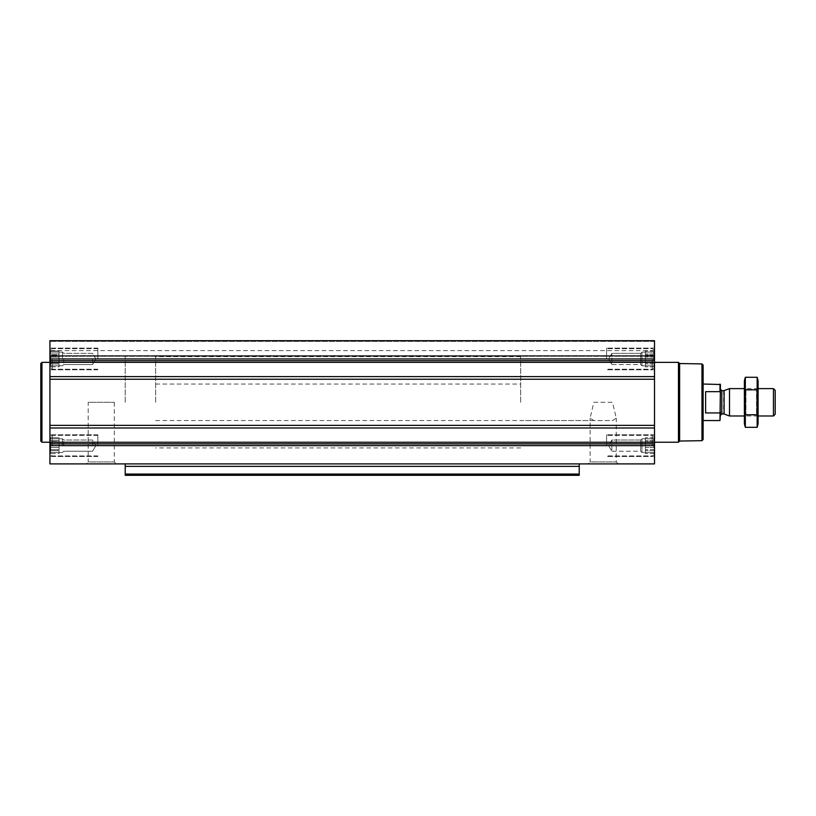 <?xml version="1.0" encoding="UTF-8"?>
<svg xmlns="http://www.w3.org/2000/svg" width="816" height="816" viewBox="0 0 816 816"><rect width="100%" height="100%" fill="white"/><g stroke="black" fill="none" stroke-linecap="round" stroke-linejoin="round"><path stroke-width="0.61" stroke-dasharray="4.08 3.06" d="M593.844 402.298L612.51 402.298L616.233 418.108L612.51 420.546L593.844 420.546L590.121 418.108L593.844 402.298L612.51 402.298M588.173 463.896L618.191 463.896L588.173 463.896L590.121 461.938L616.233 461.938L590.121 461.938L590.121 418.108M49.929 358.948L49.929 340.7L49.929 341.363L49.929 340.7L654.514 340.7L654.514 356.296L654.514 340.7L49.929 340.7L654.514 340.7L654.514 369.781L654.514 348.116L654.514 369.781L654.514 348.116L654.514 367.894L654.514 350.003L654.514 367.894L654.514 350.003L654.514 358.948L49.929 358.948L49.929 463.896L654.514 463.896L654.514 427.992L49.929 427.992M50.704 360.784L50.704 357.112L50.704 363.956L50.704 360.784L59.048 360.784L59.048 358.948L50.235 358.948L50.235 355.001L50.235 358.948L59.048 358.948L59.048 357.112L50.704 357.112L50.704 353.94L50.704 357.112L59.048 357.112L59.048 355.001L50.235 355.001L50.235 352.104L50.235 355.001L59.048 355.001L59.048 353.94L50.704 353.94L50.235 352.104L50.704 353.94L59.048 353.94L59.048 352.104L50.235 352.104L50.235 351.043L50.704 352.104L59.048 352.104L50.704 352.104L50.235 351.043L50.704 352.104L59.048 352.104L59.048 351.043L50.235 351.043L49.929 350.503L50.235 351.043L59.048 351.043L59.048 360.784L50.704 360.784L59.048 360.784L59.048 362.896L50.235 362.896L50.235 365.792L50.235 362.896L59.048 362.896L59.048 363.956L50.704 363.956L50.235 365.792L50.704 363.956L59.048 363.956L59.048 365.792L50.235 365.792L50.235 366.853L50.704 365.792L59.048 365.792L50.704 365.792L50.235 366.853L50.704 365.792L59.048 365.792L59.048 366.853L50.235 366.853L49.929 367.394L50.235 366.853L59.048 366.853L59.048 352.104L59.048 358.948L50.235 358.948L59.048 358.948L59.048 357.112L50.704 357.112L59.048 357.112L59.048 355.001L50.235 355.001L59.048 355.001L59.048 353.94L50.704 353.94L59.048 353.94L59.048 352.104L50.235 352.104L59.048 352.104L50.704 352.104L59.048 352.104L59.048 351.043L59.048 360.784L50.704 360.784M50.704 447.474L50.704 443.812L50.704 450.656L50.704 447.474L59.048 447.474L59.048 445.648L50.235 445.648L50.235 441.691L50.235 445.648L59.048 445.648L59.048 443.812L50.704 443.812L50.704 440.63L50.704 443.812L59.048 443.812L59.048 441.691L50.235 441.691L50.235 438.804L50.235 441.691L59.048 441.691L59.048 440.63L50.704 440.63L50.235 438.804L50.704 440.63L59.048 440.63L59.048 438.804L50.235 438.804L50.235 437.743L50.704 438.804L59.048 438.804L50.704 438.804L50.235 437.743L50.704 438.804L59.048 438.804L59.048 437.743L50.235 437.743L49.929 437.203L50.235 437.743L59.048 437.743L59.048 447.474L50.704 447.474L59.048 447.474L59.048 449.596L50.235 449.596L50.235 452.492L50.235 449.596L59.048 449.596L59.048 450.656L50.704 450.656L50.235 452.492L50.704 450.656L59.048 450.656L59.048 452.492L50.235 452.492L50.235 453.543L50.704 452.492L59.048 452.492L50.704 452.492L50.235 453.543L50.704 452.492L59.048 452.492L59.048 453.543L50.235 453.543L49.929 454.084L50.235 453.543L59.048 453.543L59.048 438.804L59.048 445.648L50.235 445.648L59.048 445.648L59.048 443.812L50.704 443.812L59.048 443.812L59.048 441.691L50.235 441.691L59.048 441.691L59.048 440.63L50.704 440.63L59.048 440.63L59.048 438.804L50.235 438.804L59.048 438.804L50.704 438.804L59.048 438.804L59.048 437.743L59.048 447.474L50.704 447.474M49.929 355.623L49.929 341.363L49.929 356.296L49.929 350.625L49.929 356.296L49.929 355.623L654.514 355.623L49.929 355.623M654.197 365.792L654.197 362.896L654.197 365.792L645.385 365.792L645.385 366.853L645.385 351.043L645.385 366.853L645.385 351.043L645.385 365.792L641.968 365.792L641.968 352.104L641.968 365.792L641.968 352.104L641.968 365.792L640.723 364.558L640.723 353.338L640.723 364.558L640.723 353.338L640.723 364.558L611.847 364.558L611.847 353.338L611.847 364.558L611.847 353.338L611.847 364.558L608.614 358.948L611.847 353.338L640.723 353.338L641.968 352.104L645.385 352.104L645.385 358.948L645.385 352.104L641.968 352.104L640.723 353.338L611.847 353.338L608.614 358.948L611.847 364.558L640.723 364.558L641.968 365.792L653.728 365.792L654.197 366.853L653.728 365.792L645.385 365.792L654.197 365.792M653.728 360.784L653.728 357.112L653.728 360.784L645.385 360.784L645.385 363.956L645.385 360.784L653.728 360.784M654.197 355.001L654.197 358.948L654.197 352.104L654.197 355.001L645.385 355.001L654.197 355.001M653.728 352.104L653.728 353.94L654.197 351.043L653.728 352.104L645.385 352.104L653.728 352.104M654.197 452.492L654.197 449.596L654.197 452.492L645.385 452.492L645.385 453.543L645.385 437.743L645.385 453.543L645.385 437.743L645.385 452.492L641.968 452.492L641.968 438.804L641.968 452.492L641.968 438.804L641.968 452.492L640.723 451.248L640.723 440.038L640.723 451.248L640.723 440.038L640.723 451.248L611.847 451.248L611.847 440.038L611.847 451.248L611.847 440.038L611.847 451.248L608.614 445.648L611.847 440.038L640.723 440.038L641.968 438.804L645.385 438.804L645.385 445.648L645.385 438.804L641.968 438.804L640.723 440.038L611.847 440.038L608.614 445.648L611.847 451.248L640.723 451.248L641.968 452.492L653.728 452.492L654.197 453.543L653.728 452.492L645.385 452.492L654.197 452.492M653.728 447.474L653.728 443.812L653.728 447.474L645.385 447.474L645.385 450.656L645.385 447.474L653.728 447.474M654.197 441.691L654.197 445.648L654.197 438.804L654.197 441.691L645.385 441.691L654.197 441.691M653.728 438.804L653.728 440.63L654.197 437.743L653.728 438.804L645.385 438.804L653.728 438.804M579.227 466.354L579.227 463.896L125.215 463.896L125.215 475.3L579.227 475.3L579.227 466.354L125.215 466.354M579.227 463.896L125.215 463.896M654.514 402.298L654.514 362.375L654.514 402.298M654.514 358.948L654.514 427.992M654.514 356.051L654.514 350.625L654.514 356.051L49.929 356.051L654.514 356.051M86.251 463.896L116.27 463.896L86.251 463.896L88.199 461.938L114.311 461.938L88.199 461.938L88.199 402.298L114.311 402.298L88.199 402.298M703.106 365.058L703.106 439.528M703.106 402.298L703.106 384.04L703.106 402.298M701.964 363.926L701.964 440.671M679.626 363.528L679.626 441.058M678.463 362.375L678.463 442.221M606.604 445.648L606.604 434.806L606.604 445.648M606.604 358.948L606.604 348.116L606.604 358.948M654.514 445.648L654.514 436.693L654.514 454.594L654.514 436.693L654.514 445.648L49.929 445.648M652.229 445.648L652.229 435.377L652.229 445.648M652.229 358.948L652.229 369.22L652.229 358.948M654.197 445.648L645.385 445.648L654.197 445.648M653.728 443.812L645.385 443.812L653.728 443.812M653.728 440.63L645.385 440.63L653.728 440.63M654.197 437.743L645.385 437.743L654.197 437.743L654.514 437.203L654.197 437.743M654.197 449.596L645.385 449.596L654.197 449.596M653.728 450.656L645.385 450.656L653.728 450.656M654.197 453.543L645.385 453.543L654.197 453.543L654.514 454.084L654.197 453.543M654.197 358.948L645.385 358.948L654.197 358.948M653.728 357.112L645.385 357.112L653.728 357.112M653.728 353.94L645.385 353.94L653.728 353.94M654.197 351.043L645.385 351.043L654.197 351.043L654.514 350.503L654.197 351.043M654.197 362.896L645.385 362.896L654.197 362.896M653.728 363.956L645.385 363.956L653.728 363.956M654.197 366.853L645.385 366.853L654.197 366.853L654.514 367.394L654.197 366.853M41.942 362.375L41.942 442.221M40.8 363.508L40.8 441.079M97.838 445.648L97.838 434.806L97.838 445.648M97.838 358.948L97.838 348.116L97.838 358.948M52.204 445.648L52.204 435.377L52.204 445.648M52.204 358.948L52.204 369.22L52.204 358.948M92.585 445.648L92.585 440.038L92.585 445.648M63.709 445.648L63.709 440.038L63.709 445.648M62.475 445.648L62.475 438.804L62.475 445.648M59.048 447.474L59.048 449.596L50.235 449.596L59.048 449.596L59.048 450.656L50.704 450.656L59.048 450.656L59.048 452.492L50.235 452.492L59.048 452.492L50.704 452.492L59.048 452.492L59.048 453.543L59.048 447.474M59.048 445.648L59.048 438.804L59.048 445.648M92.585 358.948L92.585 364.558L92.585 358.948M63.709 358.948L63.709 364.558L63.709 358.948M62.475 358.948L62.475 352.104L62.475 358.948M59.048 360.784L59.048 362.896L50.235 362.896L59.048 362.896L59.048 363.956L50.704 363.956L59.048 363.956L59.048 365.792L50.235 365.792L59.048 365.792L50.704 365.792L59.048 365.792L59.048 366.853L59.048 360.784M59.048 358.948L59.048 352.104L59.048 358.948M520.669 402.298L520.669 356.663L520.669 402.298M125.215 402.298L125.215 356.663L125.215 402.298M720.446 384.499L720.446 420.087M720.446 402.298L720.446 415.303L720.446 402.298M719.987 384.04L720.446 392.455M719.987 391.66L705.616 391.66L705.616 412.937L719.987 412.937L719.987 420.546M155.632 402.298L155.632 356.663L155.632 402.298M705.616 412.937L705.616 391.66L705.616 412.937M775.2 390.354L775.2 414.232M773.446 388.61L773.446 415.987M729.504 388.61L729.504 415.987M744.396 423.861L744.396 380.735M744.396 388.61L744.396 415.987L744.396 388.61L745.946 390.15L745.946 414.446L745.946 390.15L756.544 390.15L756.544 414.446L756.544 390.15L758.084 388.61L758.084 415.987L758.084 388.61L744.396 388.61M745.334 377.267L744.773 424.82M745.334 389.783L757.156 389.783L757.717 379.777M745.334 414.814L757.156 414.814L757.156 389.783M757.156 427.319L757.156 414.814M758.084 423.861L758.084 380.735M579.227 474.076L125.215 474.076M654.514 443.873L49.929 443.873M654.514 442.252L49.929 442.252M654.514 425.36L49.929 425.36M654.514 379.226L49.929 379.226M654.514 376.594L49.929 376.594M654.514 362.335L49.929 362.335M654.514 360.723L49.929 360.723M654.514 341.363L49.929 341.363L654.514 341.363M724.098 390.578L724.098 414.018M723.629 390.66L723.629 413.936M721.813 390.66L721.813 413.936M618.191 463.896L616.233 461.938L616.233 418.108M654.514 356.296L49.929 356.296L654.514 356.296M654.514 350.625L49.929 350.625M654.514 434.806L606.604 434.806L654.514 434.806M654.514 456.481L606.604 456.481L654.514 456.481M654.514 348.116L606.604 348.116L654.514 348.116M654.514 369.781L606.604 369.781L654.514 369.781M654.514 436.693L652.229 435.377L606.604 435.377L652.229 435.377L654.514 436.693M654.514 454.594L652.229 455.909L606.604 455.909L652.229 455.909L654.514 454.594M654.514 350.003L652.229 348.687L606.604 348.687L652.229 348.687L654.514 350.003M654.514 367.894L652.229 369.22L606.604 369.22L652.229 369.22L654.514 367.894M114.311 402.298L114.311 461.938L116.27 463.896M97.838 434.806L49.929 434.806L97.838 434.806M97.838 456.481L49.929 456.481L97.838 456.481M97.838 348.116L49.929 348.116L97.838 348.116M97.838 369.781L49.929 369.781L97.838 369.781M97.838 435.377L52.204 435.377L49.929 436.693L52.204 435.377L97.838 435.377M97.838 455.909L52.204 455.909L49.929 454.594L52.204 455.909L97.838 455.909M97.838 348.687L52.204 348.687L49.929 350.003L52.204 348.687L97.838 348.687M97.838 369.22L52.204 369.22L49.929 367.894L52.204 369.22L97.838 369.22M95.829 445.648L92.585 440.038L63.709 440.038L62.475 438.804L59.048 438.804L62.475 438.804L63.709 440.038L92.585 440.038L95.829 445.648L92.585 451.248L63.709 451.248L62.475 452.492L59.048 452.492L62.475 452.492L63.709 451.248L92.585 451.248L95.829 445.648M95.829 358.948L92.585 353.338L63.709 353.338L62.475 352.104L59.048 352.104L62.475 352.104L63.709 353.338L92.585 353.338L95.829 358.948L92.585 364.558L63.709 364.558L62.475 365.792L59.048 365.792L62.475 365.792L63.709 364.558L92.585 364.558L95.829 358.948M155.632 384.04L520.669 384.04M155.632 420.546L612.51 420.546M593.844 420.546L520.669 420.546M520.669 356.663L155.632 356.663M520.669 447.923L155.632 447.923M758.084 415.987L744.396 415.987L745.946 414.446L756.544 414.446L758.084 415.987"/><path stroke-width="1.22" d="M49.929 445.648L49.929 463.896L654.514 463.896L654.514 445.648L49.929 445.648L49.929 362.335L41.942 362.375L41.942 442.221L49.929 442.221M701.964 440.671L701.964 363.926L703.106 365.058L703.106 439.528L701.964 440.671L679.626 441.058L678.463 442.221L678.463 362.375L654.514 362.375L654.514 340.7L49.929 340.7L49.929 362.335L654.514 362.335L654.514 376.594L49.929 376.594M579.227 466.354L125.215 466.354L125.215 475.3L579.227 475.3L579.227 463.896M125.215 466.354L125.215 463.896M654.514 445.648L654.514 376.594M679.626 441.058L679.626 363.528L678.463 362.375M41.942 442.221L40.8 441.079L40.8 363.508L41.942 362.375M720.446 392.455L719.987 391.66L705.616 391.66L705.616 412.937L719.987 412.937L720.446 412.131L719.987 420.546L720.446 384.499L703.106 384.04M719.987 391.66L719.987 384.04M773.446 388.61L773.446 415.987L775.2 414.232L775.2 390.354L773.446 388.61L758.084 388.61M744.396 415.987L729.504 415.987L729.504 388.61L744.396 388.61M745.334 377.267L744.396 380.735L744.396 423.861L745.334 427.319L745.334 377.267L757.156 377.267L757.156 427.319L745.334 427.319L744.773 424.82M757.717 379.777L757.156 377.267L758.084 380.735L758.084 423.861L757.156 427.319M745.334 389.783L757.156 389.783M745.334 414.814L757.156 414.814M579.227 474.076L125.215 474.076M654.514 358.948L49.929 358.948M654.514 360.723L49.929 360.723M654.514 379.226L49.929 379.226M654.514 425.36L49.929 425.36M654.514 427.992L49.929 427.992M654.514 442.252L49.929 442.252M654.514 443.873L49.929 443.873M724.098 390.578L724.098 414.018L724.098 390.578L729.504 388.61M723.629 413.936L721.813 413.936L721.813 390.66L720.446 389.293M701.964 363.926L679.626 363.528M678.463 442.221L654.514 442.221M719.987 420.546L703.106 420.546M773.446 415.987L758.084 415.987M724.098 414.018L729.504 415.987M723.629 390.66L721.813 390.66M721.813 413.936L720.446 415.303"/></g></svg>
